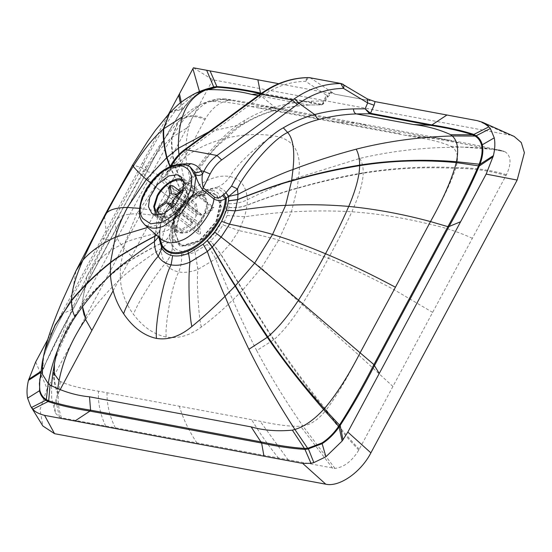 <?xml version="1.0" encoding="UTF-8"?>
<svg xmlns="http://www.w3.org/2000/svg" width="552" height="552" viewBox="0 0 552 552"><rect width="100%" height="100%" fill="white"/><g stroke="black" fill="none" stroke-linecap="round" stroke-linejoin="round"><path stroke-width="0.41" stroke-dasharray="2.76 2.07" d="M157.065 209.65L158.286 211.747L181.477 229.653L181.677 231.06L193.248 223.036L166.745 202.57M160.528 214.728L181.677 231.06M175.833 216.55L177.371 215.487L173.556 209.408L172.017 210.471L175.833 216.55L199.024 234.455L200.562 233.392L199.058 222.808L175.474 204.599M177.371 215.487L200.562 233.392M173.218 207.034L173.556 209.408M190.723 190.806L190.523 189.398C188.28 188.004 185.893 188.039 183.361 189.508L183.561 190.916C186.093 189.446 188.48 189.412 190.723 190.806L213.914 208.711L213.714 207.31L202.142 215.328L175.639 194.863M190.523 189.398L213.714 207.31M173.176 186.003L171.637 187.066L169.216 186.41M171.637 187.066L194.828 204.978L196.339 215.556L169.83 195.091M180.387 191.572L196.367 203.909L194.828 204.978M183.561 190.916L182.933 191.351M179.462 199.065L202.342 216.736L213.914 208.711M202.142 215.328L201.432 214.342L197.871 214.493L171.368 194.028M172.017 210.471L171.727 208.435M171.016 203.405L197.519 223.877L199.024 234.455M199.058 222.808L202.342 216.736M166.545 201.163L193.048 221.635L181.477 229.653M179.186 215.742L174.46 231.792L179 243.391L183.63 245.412C192.158 248.29 210.07 235.759 216.205 222.628L220.938 206.579L216.391 194.973L211.761 192.952C203.233 190.074 185.32 202.605 179.186 215.742M197.519 223.877L193.959 224.029L193.248 223.036M193.048 221.635L196.339 215.556M196.367 203.909L197.871 214.493M184.175 245.833L201.383 240.589L216.75 223.049L221.483 207L216.936 195.394L212.306 193.372C203.778 190.495 185.865 203.026 179.731 216.156L175.005 232.213L179.545 243.811L184.175 245.833M155.871 215.025L156.975 216.08L160.37 217.557C166.621 219.668 179.759 210.484 184.258 200.852L187.728 189.081L184.389 180.573L183.098 179.773M183.575 181.235L186.949 189.502L183.637 200.735C176.875 211.657 169.278 216.97 160.839 216.688L157.41 215.121M180.249 232.909C186.5 235.021 199.638 225.83 204.137 216.205L207.607 204.426L204.268 195.925L200.873 194.442L188.432 198.161L176.992 211.147L175.018 215.542L173.611 225.009L176.854 231.426L180.249 232.909M216.384 221.794L221.317 200.48L217.888 192.841L211.54 189.446L193.048 194.987L176.04 214.279L173.107 220.814L171.748 238.36L180.883 246.627L199.638 240.907L216.384 221.794M215.887 221.704L220.696 200.907L211.168 190.15L193.131 195.553L176.536 214.376L173.673 220.745L172.348 237.864L181.256 245.923L199.555 240.348L215.887 221.704M203.412 216.004L206.724 204.771L203.543 196.65L200.3 195.235L188.425 198.789L177.502 211.181L175.619 215.377L174.273 224.416L177.371 230.543L180.614 231.957C189.053 232.24 196.65 226.927 203.412 216.004M193.379 194.884L205.047 195.235L208.339 206.476L201.294 221.994L188.059 232.709L176.385 232.357L174.453 230.177L173.638 218.406L176.53 211.154L190.854 196.105L193.379 194.884M179.752 164.11L174.515 165.841L170.313 168.091L169.623 169.906L167.311 169.409C162.26 172.631 160.715 176.902 162.681 182.215L172.438 191.302C175.681 193.241 178.641 192.993 181.318 190.557L184.54 188.08L180.325 191.889L172.921 200.238L165.959 210.967L160.466 224.519L159.079 231.598L158.852 237.215M172.817 165.531L174.515 165.841L173.369 167.898L171.003 167.435L167.311 169.409M171.499 166.014L166.062 173.59L164.165 180.497L162.681 182.215M170.768 165.379L171.941 166.918L164.165 180.497L173.79 189.715L172.438 191.302C159.362 203.819 152.062 228.093 158.866 236.415L160.818 238.726C159.935 237.905 159.521 235.117 159.562 230.363L160.708 223.629L159.618 237.891M174.453 230.177L172.438 247.841L169.857 237.346L170.071 233.641L171.851 225.589L175.902 216.129C175.598 217.764 173.5 218.295 169.595 217.73L178.324 204.44L187.57 194.187L192.731 189.626C206.434 179.014 218.799 174.653 229.839 176.523C240.679 178.71 246.53 186.472 247.379 199.796L247.137 205.275L244.688 216.791L238.857 230.619L223.022 224.899L217.143 234.02L207.352 244.322L195.084 252.057L194.131 249.421L181.346 251.305C177.565 250.573 174.687 248.621 172.721 245.44L171.444 226.92L180.2 208.739L198.265 191.986L215.28 188.018C226.051 191.192 228.894 200.804 223.802 216.853C217.46 232.206 207.566 243.066 194.131 249.421M359.752 158.403C362.133 162.122 363.292 166.918 363.237 172.783L363.223 173.252C362.885 182.815 359.104 195.649 351.872 211.747C345.407 225.865 337.596 241.369 328.426 258.26L278.705 240.154C271.853 237.836 249.359 232.73 238.857 230.619L230.149 243.936L220.779 254.348L215.756 258.791L197.899 269.438C190.833 272.129 184.437 272.95 178.71 271.908C173.004 270.825 168.567 267.982 165.4 263.387L165.365 263.332C162.716 259.454 161.301 254.548 161.108 248.614L161.329 243.121L163.765 231.578L169.595 217.73C159.894 216.073 140.063 213.307 136.792 213.741L155.126 186.562L174.715 165.607L185.996 156.506C214.183 135.509 252.264 131.983 274.054 135.951C294.092 138.931 302.248 152.766 298.535 177.454L297.238 188.411L291.394 211.927L278.705 240.154L261.303 268.051L242.839 289.876L232.84 299.971C221.559 310.955 211.043 319.974 201.301 327.039C189.819 335.616 178.123 338.956 166.214 337.072C153.766 334.422 142.871 326.867 133.515 314.419C125.842 304.104 121.433 292.305 120.301 279.022L120.308 267.065L125.028 242.687L136.792 213.741C126.939 213.879 120.433 215.618 117.272 218.951C126.215 202.018 134.929 186.679 143.43 172.948C153.221 157.32 162.633 145.535 171.679 137.6L189.005 126.615C192.365 114.554 198.858 106.315 208.463 101.913L210.712 101.602C220.683 101.182 234.151 102.838 251.112 106.57L412.744 136.654C430.27 139.345 442.904 142.547 450.653 146.266L452.191 147.287C420.872 147.646 390.057 151.351 359.752 158.403L298.535 177.454C290.311 179.945 260.447 192.917 247.379 199.796C241.921 202.418 235.821 203.743 229.073 203.757L228.838 207.552L227.072 215.459L223.022 224.899M173.79 189.715C176.081 190.854 178.558 190.192 181.215 187.735L181.318 190.557L161.991 219.399L160.591 224.084L159.362 237.664M171.941 166.918L184.133 152.945L261.441 96.276L274.737 107.122C264.422 110.11 254.306 114.588 244.384 120.571C225.775 130.783 200.79 160.073 190.571 178.448L191.647 180.152L190.661 180.256L185.279 187.514L184.54 188.08L184.609 185.106L181.215 187.735M261.765 93.095L261.441 96.276C275.234 86.609 289.959 81.62 305.601 81.316L326.722 95.317L323.113 100.988L311.845 101.154C299.205 101.685 286.833 103.672 274.737 107.122L272.936 111.014L272.053 111.055C262.076 113.953 252.285 118.3 242.687 124.103C227.334 131.072 196.229 167.905 190.661 180.256L180.193 188.86L171.189 198.941L162.847 211.775L165.869 211.243C163.613 215.611 162.04 219.282 161.143 222.249L157.161 225.112L155.043 233.869M367.287 98.877L343.061 84.235M210.712 101.602L225.112 98.829L218.509 98.946L200.507 104.466L218.509 98.946C217.205 98.898 213.596 99.753 207.683 101.513L200.507 104.466L185.548 117.272L200.507 104.466C190.281 109.165 181.194 118.535 178.503 121.412L185.548 117.272L178.503 121.412L172.134 137.206C171.424 145.397 172.383 154.774 175.012 165.345C175.529 168.753 183.492 185.534 187.701 194.056C189.357 197.395 189.515 199.334 188.184 199.872L188.094 199.962C189.412 199.438 189.239 197.506 187.57 194.187C183.312 185.7 175.26 169.002 174.715 165.607C172.017 155.071 171.01 145.735 171.679 137.6L178.082 121.868L165.283 137.538L158.038 147.819L143.237 171.134L143.43 172.948C144.7 175.826 148.598 180.359 155.126 186.562L181.925 207.138L175.722 216.688L181.808 207.034L191.606 196.781C193.386 195.843 193.759 193.455 192.731 189.626C190.04 179.814 185.707 160.473 185.996 156.506C185.644 145.486 186.645 135.523 189.005 126.615M113.098 290.814L205.468 118.673C212.23 107.626 220.165 101.52 229.273 100.36L218.509 98.946L231.571 100.464L504.825 151.655C488.451 148.026 470.904 146.57 452.191 147.287C457.546 150.827 458.809 157.603 455.973 167.615L455.759 168.36C451.101 182.229 442.262 200.818 429.249 224.119L394.087 289.69C371.275 277.49 349.388 267.016 328.426 258.26C319.463 275.179 310.748 290.518 302.268 304.269C292.484 319.891 283.066 331.676 274.02 339.618L256.694 350.596C247.675 332.904 239.72 316.027 232.84 299.971C229.542 293.236 219.537 269.335 215.756 258.791L207.352 244.322M256.694 350.596C269.893 375.457 285.26 400.559 302.786 425.916L300.543 426.234C290.573 426.655 277.104 424.999 260.144 421.266L98.504 391.175C80.985 388.484 68.344 385.282 60.596 381.563L59.064 380.549M85.946 318.815C95.703 304.945 107.157 291.684 120.301 279.022C124.959 273.764 149.081 256.225 161.108 248.614C165.862 245.474 168.774 241.714 169.857 237.346M340.784 83.531L308.996 77.611C307.305 77.508 306.174 78.743 305.601 81.316C307.098 78.971 308.803 77.901 310.714 78.115L334.664 94.068L331.069 92.136L326.722 95.317C328.316 96.635 328.419 97.014 327.032 96.469L322.085 104.28L323.396 103.942L323.113 100.988C323.693 103.265 323.141 104.535 321.457 104.804L308.52 105.025C296.031 105.632 283.873 107.64 272.053 111.055M311.845 101.154C311.39 103.831 310.279 105.115 308.52 105.025L321.733 104.839L260.289 93.626M321.733 104.839L323.396 103.942L327.998 96.683L327.032 96.469L329.772 93.198L278.76 83.697M244.384 120.571L243.791 123.924L208.849 131.873M368.722 99.601L370.151 100.747L334.843 94.171L331.069 92.136M504.825 151.655C511.152 155.692 511.697 163.371 506.453 174.708L358.793 450.094C352.031 461.141 344.096 467.247 334.988 468.406L61.417 417.802L59.437 417.112L55.517 413.186L54.372 404.671L57.808 394.059L59.92 390.098M329.772 93.198L331.421 92.66L331.448 93.205L327.998 96.683M322.244 104.314L321.457 104.804M261.048 93.122L322.085 104.28L321.333 104.783M44.602 351.376L43.408 357.337L42.331 371.103L39.392 383.647L40.965 375.305L45.837 362.83L63.135 327.922L147.653 170.354C158.417 149.24 169.816 129.327 181.856 110.621L189.032 101.602C193.262 97.249 196.781 94.275 199.596 92.681C204.309 89.941 208 88.361 210.664 87.934L199.541 92.708C193.462 96.614 187.915 102.065 182.898 109.055L176.274 109.544L169.595 113.029M477.294 120.66L509.703 135.067L212.741 79.785L193.4 67.806M195.146 93.467L175.639 110.345L169.554 113.07M212.741 79.785L47.099 388.712L35.701 361.926M47.817 339.321L168.581 114.091M199.479 91.528L199.714 92.336C193.407 96.414 187.756 101.975 182.753 109.013L181.836 110.566L175.639 110.345C164.855 125.256 153.525 144.41 141.643 167.815L71.325 298.963C58.25 322.099 49.024 341.281 43.649 356.502L44.684 351.051M514.153 136.434L509.703 135.067M142.609 162.536L147.412 170.382C158.383 148.909 169.802 128.975 181.67 110.566L181.836 110.566C170.678 127.657 159.266 147.543 147.612 170.223L73.03 309.327C60.458 331.828 50.391 351.997 42.821 369.826L43.649 356.502L42.373 361.65M181.284 102.217L182.753 109.013M47.099 388.712L40.041 409.563L42.835 425.971M101.927 238.409L110.083 239.927L147.405 170.623L141.643 167.815L132.735 164.862M61.237 314.288L73.237 308.934L71.325 298.963L75.976 270.811M40.71 371.517L42.821 369.826L39.806 378.872M40.558 372.559L41.911 371.689M158.286 211.747L158.486 213.155M189.957 166.676L185.003 164.689C163.696 158.776 129.637 204.723 142.492 222.042L144.934 224.981M187.997 165.565L186.79 165.572L190.419 166.987L185.555 165.062C181.235 164.261 176.385 165.048 171.003 167.435M181.981 165.434L186.79 165.572L185.555 165.062M198.258 191.986L191.606 196.781L199.396 191.344L217.426 187.142C224.974 188.777 228.852 194.318 229.073 203.757M170.085 233.53C169.022 237.436 166.104 240.631 161.329 243.121C149.337 249.069 125.035 262.669 120.308 267.065C105.929 278.325 93.322 290.621 82.476 303.959C82.814 294.402 86.595 281.568 93.826 265.464C101.326 256.714 111.732 249.124 125.028 242.687C129.313 240.003 152.4 234.048 163.765 231.578C168.319 230.467 171.01 228.473 171.851 225.589L171.589 226.368M197.982 269.404L195.028 252.085C190.088 254.134 185.603 254.789 181.573 254.058C177.572 253.292 174.535 251.236 172.465 247.882L172.438 247.841C171.741 253.354 169.381 258.522 165.365 263.332M217.426 187.142C222.318 185.079 226.458 181.546 229.839 176.523C238.119 161.95 265.588 138.704 274.054 135.951M506.453 174.708C490.825 169.975 473.995 167.608 455.973 167.615C424.888 166.076 393.976 167.794 363.237 172.783C340.273 176.833 318.297 181.939 297.293 188.108C289.179 189.909 260.144 199.803 247.158 205.123C241.721 207.138 235.621 207.911 228.852 207.442M506.005 175.557C490.445 170.809 473.699 168.408 455.759 168.36C424.771 166.738 393.921 168.367 363.223 173.252C340.267 177.24 318.269 182.291 297.238 188.411C289.138 190.198 260.123 200.003 247.137 205.275C241.707 207.276 235.607 208.035 228.838 207.552M472.415 238.326C458.636 232.006 444.25 227.272 429.249 224.119C403.153 217.709 377.361 213.583 351.872 211.747C331.566 210.609 311.404 210.671 291.394 211.927C283.611 211.913 256.928 214.866 244.688 216.791L227.072 215.459M432.685 312.411L394.087 289.69L358.931 355.267L261.303 268.051L217.143 234.02M392.969 386.497L358.931 355.267C346.863 378.741 335.975 396.943 326.26 409.874C307.064 386.255 289.648 362.837 274.02 339.618C262.579 322.126 252.188 305.546 242.839 289.876L220.91 254.217L210.864 241.127M359.255 449.238C347.656 437.101 336.658 423.984 326.26 409.874L325.708 410.564C306.519 386.835 289.138 363.319 273.564 340.011C262.179 322.478 251.85 305.856 242.569 290.159L220.779 254.348L210.774 241.217M170.071 233.641C169.009 237.553 166.09 240.769 161.315 243.273C149.316 249.269 125.014 262.973 120.288 267.396C105.936 278.698 93.329 291.042 82.462 304.435L67.441 326.756L57.436 350.541M172.465 247.882C171.769 253.402 169.416 258.571 165.4 263.387C154.422 275.551 135.937 306.167 133.515 314.419M181.573 254.058C182.036 260.22 181.084 266.167 178.71 271.908C171.154 286.985 164.779 326.694 166.214 337.072M201.301 327.039C198.851 317.883 196.367 283.355 197.899 269.438L195.028 252.085M182.222 186.942L182.27 189.805L168.905 205.537L160.591 224.084M190.571 178.448L184.609 185.106M184.368 149.833L184.133 152.945M259.668 97.545L259.902 94.433M308.982 105.052C296.721 105.639 284.701 107.626 272.936 111.014C263.021 113.885 253.306 118.19 243.791 123.924L237.174 128.333L216.432 146.963L208.38 156.257L191.647 180.152C191.454 181.063 189.336 183.512 185.279 187.514L184.471 188.135L185.03 184.527L178.972 154.505M171.292 182.27C162.778 176.93 156.451 173.694 152.324 172.562L143.237 171.134L104.804 241.107L86.995 276.124L93.826 265.464C100.264 251.332 108.082 235.828 117.272 218.951L115.216 221.621L117.162 238.14L152.324 172.562C164.392 149.088 175.281 130.886 184.989 117.955C189.743 115.547 196.415 116.072 205.006 119.529M82.496 306.56L82.462 304.435L67.648 326.825L57.581 350.196M170.182 166.407L180.193 188.86L180.67 191.641L180.325 191.889L180.062 188.991L169.926 166.669M150.434 182.76L172.976 200.286L165.869 211.243M139.518 208.352L162.847 211.775L157.161 225.112L147.695 227.403M156.506 235.152L159.1 231.467M156.582 235.221L159.079 231.598M158.527 236.925L158.824 235.959M308.52 105.025L258.246 95.648M285.55 110.462L277.822 108.185L259.626 108.151M251.112 106.57L268.396 106.426L275.931 108.668M331.931 121.612L357.613 122.999L245.419 102.148L225.119 98.829L231.571 100.464M450.653 146.266L498.463 149.723L502.844 150.965M412.744 136.654L447.217 139.711L458.539 142.664M404.23 135.074L437.895 137.979L448.921 140.87M503.714 151.2L482.841 146.473L456.062 141.346L357.613 122.999L367.239 125.656M358.793 450.094C347.153 437.915 336.127 424.736 325.708 410.564C318.262 419.713 310.624 424.833 302.786 425.916L334.988 468.406M332.69 468.303L300.543 426.234M288.33 460.099L260.144 421.266M278.712 458.305C268.672 445.981 259.647 433.106 251.629 419.679M197.023 443.111C189.101 431.257 183.202 418.961 179.324 406.217M115.34 427.897C109.62 416.374 106.846 404.664 107.019 392.762M105.722 426.103C100.257 414.635 97.849 402.994 98.504 391.175M61.417 417.802C57.422 405.996 57.146 393.921 60.596 381.563M59.437 417.112L56.435 403.271L57.622 389.236M54.386 363.975L56.497 354.239M57.332 350.796L61.265 337.403L67.944 319.353L73.706 305.373L86.995 276.124L82 303.717L117.162 238.14C119.411 242.997 124.214 249.069 131.576 256.356M56.677 353.515L55.49 359.469C60.147 345.6 68.986 327.019 82 303.717L82.648 308.685M57.808 394.059C53.254 383.205 52.405 371.924 55.276 360.221L55.49 359.469C52.709 371.123 53.627 382.37 58.257 393.21M370.151 100.747L334.843 94.171M185.548 117.272C190.281 114.795 196.919 115.264 205.468 118.673M84.132 315.144L85.532 319.415M199.714 92.336L204.937 89.534M106.508 233.434L104.431 215.846M71.325 298.963C58.25 322.099 49.024 341.281 43.649 356.502M180.352 102.962L181.918 110.2L182.671 109.365M181.836 110.566L181.918 110.2M73.237 308.934L110.083 239.927M42.821 369.826L42.538 370.047C50.763 350.975 60.858 330.793 72.823 309.493L72.823 309.493M42.331 371.103L42.387 370.426M201.432 214.342L175.936 194.656M171.479 206.669L193.959 224.029M216.936 195.394L216.391 194.973M179 243.391L179.545 243.811M204.268 195.925L184.389 180.573M193.048 194.987L188.432 198.161M188.425 198.789L193.131 195.553M183.768 181.38L203.543 196.65M156.975 216.08L176.854 231.426M175.018 215.542L173.107 220.814M173.673 220.745L175.619 215.377M177.371 230.543L157.596 215.273M180.504 176.281L205.047 195.235M176.385 232.357L151.841 213.403M173.638 218.406L171.444 226.92M190.854 196.105L198.534 191.834M170.064 166.614L166.062 173.59L169.623 169.906L173.369 167.898M192.137 196.443L188.646 199.589M188.549 199.686L181.925 207.138M175.722 216.688L171.775 225.851M161.143 222.249L160.77 223.429M184.734 187.963L180.67 191.641M180.552 191.751L172.983 200.286M335.609 121.619L401 133.819M268.838 109.213L334.27 121.371M51.502 386.076L51.709 399.089L55.517 413.186"/><path stroke-width="0.83" d="M158.824 206.524L157.065 209.65L157.306 211.361L159.024 207.925L158.824 206.524L166.545 201.163L169.83 195.091L168.829 188.025L170.361 186.962L170.796 185.313L173.176 186.003L180.387 191.572M160.528 214.728L158.486 213.155L157.306 211.361M171.727 208.435L171.016 203.405L167.449 203.557L166.745 202.57L159.024 207.925M175.474 204.599L172.548 202.342L173.218 207.034M170.361 186.962L171.368 194.028L174.929 193.876L175.639 194.863L183.388 189.647M170.796 185.313L169.216 186.41L168.829 188.025M182.933 191.351L175.84 196.27L179.462 199.065M172.548 202.342L175.84 196.27M183.098 179.773L180.994 179.089C174.742 176.978 161.605 186.169 157.113 195.801L153.697 206.503L155.871 215.025M157.41 215.121L154.422 206.979L157.727 195.912C164.489 184.996 172.086 179.676 180.525 179.966L183.575 181.235M176.95 174.729L180.504 176.281L183.885 182.933L182.588 192.427L174.88 205.289L163.509 213.755L155.388 214.949L151.841 213.403L148.453 206.752L149.758 197.257L157.458 184.396L168.829 175.929L176.95 174.729M159.362 237.664L162.115 246.316L161.895 248.345C164.351 252.312 167.932 254.741 172.652 255.645C177.406 256.501 182.712 255.721 188.57 253.313L203.136 244.205L207.29 240.437L214.693 232.075L221.642 221.331L226.417 210.195L228.487 200.859L228.756 196.312L225.354 198.754C221.6 200.99 217.792 201.087 213.948 199.03L202.446 189.619C198.644 183.961 196.36 178.979 195.587 174.673C197.823 175.888 200.121 175.688 202.494 174.087L201.245 170.823C198.906 166.883 195.394 164.489 190.716 163.64L179.752 164.11M195.587 174.673L194.497 171.803C196.712 172.983 198.968 172.659 201.245 170.823L203.881 171.313C207.207 164.758 211.582 159.48 216.991 155.478L185.562 149.633C180.152 153.629 175.591 158.872 171.879 165.352L172.817 165.531M202.446 189.619L203.205 187.763C201.984 182.27 201.742 177.716 202.494 174.087L203.881 171.313L210.084 174.018L203.205 187.763L214.68 197.326L213.948 199.03C212.444 213.7 194.746 236.042 181.063 240.548C176.178 242.556 171.762 243.204 167.815 242.5L161.412 239.464L144.934 224.981L151.11 227.9C154.912 228.583 159.169 227.955 163.875 226.023L181.739 212.713L193.855 192.496L195.836 177.095L189.957 166.676L184.258 164.379C172.942 163.509 162.309 168.843 152.366 180.38L146.542 188.439L142.188 197.257C138.552 208.828 138.524 216.936 142.099 221.58L144.934 224.981M159.618 237.891L162.212 245.467C164.537 249.214 167.925 251.519 172.383 252.381C176.875 253.189 181.898 252.45 187.452 250.166C205.786 243.094 224.595 217.578 225.354 198.754L222.504 195.422C219.903 197.892 217.295 198.527 214.68 197.326M222.504 195.422L225.885 192.786L228.756 196.312L237.512 188.977L231.585 186.086C240.555 167.463 264.38 137.903 283.307 127.822C293.381 121.868 303.828 117.445 314.661 114.554L299.012 103.272L221.704 159.935C216.895 163.495 213.024 168.188 210.084 174.018M221.642 221.331L229.522 224.188L235.2 210.857L237.67 199.562L237.946 194.373L237.512 188.977C242.066 176.274 271.536 139.69 287.661 132.48C297.466 126.718 307.623 122.434 318.131 119.639L314.661 114.554C327.281 111.242 340.204 109.358 353.446 108.903L365.113 108.806L367.687 102.941L343.482 88.368C327.66 88.644 312.839 93.605 299.012 103.272L294.382 98.753L292.519 100.085L261.089 94.233L185.562 149.633L184.368 149.833C178.938 153.863 174.404 159.045 170.768 165.379L170.064 166.614M155.043 233.869L154.422 241.624C154.498 247.455 155.761 252.333 158.217 256.259L158.231 256.273C161.205 260.93 165.49 263.801 171.085 264.87C176.73 265.885 183.029 264.988 189.978 262.179L207.345 251.47L212.175 247.13L221.179 237.029L229.522 224.188C238.761 226.037 264.125 231.64 272.564 234.469L285.598 205.399L291.553 181.035L292.988 169.547C294.94 150.972 293.167 138.614 287.661 132.48L283.307 127.822M367.287 98.877L375.036 101.623L374.083 105.225L367.687 102.941L367.287 98.877L341.357 83.58L308.996 77.611C292.712 77.749 277.366 82.841 262.952 92.902L261.765 93.095L259.902 94.433L261.089 94.233L262.952 92.902M342.502 84.035C343.937 84.449 344.269 85.891 343.482 88.368L340.784 83.531C324.293 83.628 308.823 88.7 294.382 98.753M318.131 119.639C330.565 116.334 343.268 114.423 356.247 113.905C354.612 113.367 353.673 111.704 353.446 108.903M228.756 196.381L237.946 194.373C249.821 187.88 283.383 172.465 292.988 169.547C312.839 161.915 333.898 155.126 356.178 149.178C387.028 141.346 419.058 136.944 452.254 135.964L450.777 134.729C439.199 129.416 426.703 126.008 413.289 124.504L356.247 113.905L369.626 113.774L365.113 108.806L370.516 113.298L374.083 105.225M57.622 389.236L59.064 380.549C63.245 359.235 72.209 338.652 85.946 318.815L82.496 306.56M208.849 131.873L178.427 148.219L166.635 157.782L146.294 179.462L127.415 207.448C121.978 217.978 117.942 227.907 115.32 237.229L110.497 262.476L110.434 275.027C111.545 289.427 115.948 302.365 123.648 313.819C133.066 327.571 144.01 335.768 156.478 338.41C168.388 340.287 180.18 336.32 191.861 326.522C201.859 318.373 212.906 308.313 225.002 296.348L235.414 285.729L254.617 263.166L272.564 234.469C290.242 239.858 307.892 246.289 325.514 253.747C334.678 236.794 342.426 221.014 348.76 206.413C355.826 189.722 359.456 176.129 359.649 165.628L359.656 165.103C391.382 160.163 423.653 159.031 456.463 161.701L479.15 164.206C481.937 156.823 482.745 150.489 481.565 145.204C480.502 141.188 478.439 138.2 475.369 136.247L472.595 134.757L450.777 134.729M260.868 93.73L251.657 94.42C239.602 91.19 225.195 89.59 208.442 89.617L205.599 90.052C194.269 95.096 186.548 104.024 182.436 116.831C179.517 126.387 178.186 136.848 178.427 148.219L178.972 154.505M413.289 124.504L430.588 125.325L369.764 113.795L370.516 113.298L431.906 124.931C448.079 127.443 461.879 130.555 473.326 134.281L473.775 134.474L488.941 126.829L482.579 122.282L477.294 120.66L375.036 101.623M369.764 113.795L370.344 113.27M228.507 200.735L237.67 199.562C249.352 194.566 282.093 182.74 291.608 180.697C313.025 174.315 335.706 169.119 359.656 165.103C359.621 158.728 358.462 153.421 356.178 149.178M228.487 200.859L237.65 199.707C249.332 194.766 282.037 183.05 291.553 181.035C312.998 174.708 335.699 169.574 359.649 165.628C391.34 160.549 423.556 159.535 456.283 162.592L456.463 161.701C458.926 149.302 457.525 140.725 452.254 135.964L475.051 136.04L475.783 135.585L473.775 134.474L473.05 134.95M473.326 134.281L472.595 134.757C461.327 131.093 447.513 127.988 431.147 125.428L430.588 125.325L431.353 124.828M278.76 83.697L257.874 79.812L260.496 93.019L261.586 93.226M261.048 93.122L259.73 93.523C243.811 90.066 229.528 87.947 216.881 87.154L208.442 89.617M168.581 114.091L193.4 67.806L210.064 70.911L216.915 86.657L214.19 86.892L195.146 93.467L198.465 91.949C196.816 92.612 205.137 89.058 210.664 87.934L216.881 87.154L217.481 86.65C230.446 87.478 244.784 89.596 260.496 93.019L259.73 93.523M195.146 93.467C186.548 98.07 180.062 102.582 175.674 107.005L169.554 113.07L163.799 128.644C163.282 136.999 164.33 146.618 166.952 157.492L170.182 166.407M158.527 236.925L154.422 241.624C143.368 248.593 115.872 268.858 110.434 275.027C97.242 287.799 85.477 301.765 75.148 316.938C61.189 337.817 52.212 360.021 48.224 383.55L50.039 385.041C63.225 391.672 76.383 395.591 89.521 396.805L251.153 426.896C263.621 430.45 277.359 431.533 292.367 430.153L294.885 429.463C277.007 401.863 261.676 375.139 248.883 349.278C239.865 330.503 231.902 312.86 225.002 296.348C221.152 288.454 210.602 261.11 207.345 251.47L203.136 244.205M207.179 240.548L212.175 247.13C216.791 255.555 230.419 278.974 235.124 286.039C244.501 302.11 255.231 319.201 267.313 337.306L267.823 336.879C283.969 360.808 302.793 384.765 324.3 408.749L339.501 425.054C350.541 407.866 361.898 387.946 373.566 365.279L448.155 226.168C460.706 203.66 470.828 183.533 478.515 165.793L479.026 164.53L479.943 164.33C482.71 156.92 483.504 150.454 482.324 144.941C481.254 140.836 479.177 137.786 476.1 135.799L490.335 128.519L494.254 137.848C495.261 143.085 494.978 149.019 493.405 155.63L486.16 174.094L517.169 180.055L524.4 152.697L521.26 142.526L514.153 136.434L482.579 122.282M210.064 70.911L257.874 79.812M59.92 390.098L113.098 290.814M182.436 116.831L163.295 129.078C162.819 137.393 163.937 146.963 166.635 157.782L169.926 166.669M169.554 113.07L163.295 129.078C153.387 137.765 143.368 150.172 133.253 166.297C124.462 180.442 115.589 196.008 106.626 212.996C109.986 209.45 116.92 207.593 127.415 207.448L139.518 208.352M75.148 316.938C72.664 312.542 71.436 307.181 71.463 300.854L55.083 325.404L44.677 351.051L55.103 324.969L71.463 300.854C82.786 287.13 95.786 274.461 110.476 262.835C116.092 257.694 143.741 241.955 154.698 236.428L156.582 235.221M216.343 87.161L217.481 86.65M89.521 396.805L90.569 410.157L260.868 441.855L251.153 426.896M50.039 385.041L48.693 400.828C59.844 404.402 73.616 407.473 90.01 410.053L90.569 410.157L90.5 411.192L261.358 443.001C277.07 446.423 291.408 448.541 304.373 449.369L304.939 449.362L304.959 448.431L307.65 448.238L294.885 429.463C304.207 426.668 313.777 420.01 323.596 409.501C302.379 385.213 283.618 361.153 267.313 337.306L248.883 349.278M44.677 351.051L42.373 361.65L42.449 374.339L48.224 383.55L46.292 399.586L48.693 400.828L48.528 401.739C59.989 405.465 73.789 408.583 89.948 411.088L90.5 411.192M292.367 430.153L304.407 448.424L304.959 448.431M260.806 442.897L260.868 441.855L261.427 441.959C277.318 445.395 291.642 447.548 304.407 448.424L304.373 449.369M395.439 287.219L430.491 221.58C443.497 198.389 452.095 178.731 456.283 162.592L479.315 165.973C471.091 185.044 460.996 205.227 449.031 226.527L460.616 221.732L347.822 432.092L342.137 441.027L325.915 456.752L313.846 462.597L308.113 448.176L321.892 442.987C328.019 439.061 333.546 433.589 338.466 426.586L338.68 426.268L323.596 409.501L324.3 408.749C336.265 394.756 348.222 376.084 360.166 352.735L395.439 287.219C371.144 274.227 347.836 263.069 325.514 253.747C316.503 270.694 307.498 286.164 298.501 300.15L374.649 365.238L449.031 226.527L448.155 226.168M30.636 406.182L42.835 425.971L54.558 433.699L44.56 415.359C38.695 413.834 34.81 411.778 32.913 409.191L30.636 406.182L27.6 398.171C26.593 392.934 26.875 387.007 28.449 380.39L35.701 361.926L47.817 339.321M204.937 89.534L213.727 86.954L206.676 70.283M192.896 68.752L199.479 91.528M213.231 87.451L214.19 86.892M488.941 126.829L490.335 128.519M475.783 135.585L476.1 135.799L475.369 136.247M479.15 164.206L479.943 164.33L493.405 155.63M42.373 361.65L39.392 383.647L39.875 390.492C40.924 394.501 42.952 397.468 45.975 399.379L46.071 400.435L48.528 401.739M48.252 400.642L48.079 401.546L32.913 409.191M44.56 415.359L302.717 463.418L310.997 463.287L304.939 449.362L307.664 449.128L307.65 448.238L308.113 448.176M226.417 210.195L235.2 210.857C246.082 209.035 276.248 205.275 285.598 205.399C306.208 204.261 327.267 204.599 348.76 206.413C375.691 209.084 402.932 214.142 430.491 221.58L448.817 226.927M325.915 456.752L322.14 443.684C328.481 439.564 334.139 434.01 339.1 427.006L339.328 426.696L338.68 426.268L339.501 425.054L340.184 425.454C352.052 407.045 363.471 387.111 374.442 365.638L373.566 365.279M179.462 93.805L181.284 102.217M486.16 174.094L460.616 221.732M54.558 433.699L325.783 484.194C339.156 487.326 360.836 472.422 370.889 452.868L517.169 180.055M494.254 137.848L481.565 145.204M45.975 399.379L46.071 400.435M39.806 378.872L39.53 391.078C40.6 395.184 42.676 398.233 45.754 400.221L31.519 407.5M307.664 449.128L322.14 443.684L321.892 442.987M342.137 441.027L339.1 427.006L338.466 426.586M310.997 463.287L313.846 462.597M28.449 380.39L40.558 372.559M27.6 398.171L39.875 390.492M150.627 223.829L162.336 222.104C174.963 216.011 184.126 205.758 189.833 191.358C193.973 177.185 191.268 168.684 181.712 165.855C162.171 160.432 130.934 202.57 142.726 218.454L150.627 223.829M194.497 171.803L189.957 166.676M190.716 163.64L187.997 165.565M162.115 246.316C164.475 250.146 167.925 252.492 172.465 253.361C177.033 254.189 182.139 253.43 187.79 251.098C206.731 243.729 225.975 217.24 226.361 198.016L223.498 194.621M225.885 192.786L231.585 186.086M170.768 165.379L171.879 165.352L171.499 166.014M188.57 253.313L189.978 262.179L188.591 253.306L187.79 251.098M221.704 159.935L216.991 155.478L292.519 100.085L297.231 104.542M158.852 237.215L161.881 248.331L158.217 256.259L161.895 248.345M172.652 255.645L171.085 264.87C162.605 280.54 154.774 325.694 156.478 338.41M214.693 232.075L254.617 263.166L298.501 300.15C288.089 316.048 277.87 328.288 267.823 336.879C255.673 318.815 244.874 301.765 235.414 285.729C230.708 278.732 216.915 255.3 212.306 246.999L207.29 240.437M169.305 113.339L155.416 130.306L147.743 141.202L132.735 164.862L108.972 207.379L104.431 215.846L106.626 212.996C97.407 229.908 89.527 245.592 82.993 260.033C75.638 276.497 71.794 289.931 71.47 300.329C82.8 286.633 95.806 274.02 110.497 262.476C116.12 257.363 143.761 241.762 154.712 236.277L156.506 235.152M258.246 95.648L251.657 94.42M189.978 262.179C188.032 275.765 189.081 315.385 191.861 326.522M431.147 125.428L446.934 115.009M56.649 353.625L57.581 350.196M59.064 380.549L54.393 374.042L54.386 363.975L52.447 375.988L51.502 386.076M57.436 350.541L56.677 353.515M123.648 313.819C126.387 303.717 147.053 268.134 158.231 256.273M132.735 164.862L133.253 166.297C135.012 168.802 139.359 173.197 146.294 179.462L150.434 182.76M104.431 215.846L75.976 270.811L82.993 260.033C90.79 251.284 101.561 243.68 115.32 237.229L147.695 227.403M82.648 308.685L84.132 315.144M85.532 319.415L91.846 330.441M430.491 221.58C443.497 198.389 452.095 178.731 456.283 162.592M90.01 410.053L89.948 411.088L74.92 421.017M263.98 456.207L261.427 441.959M178.682 95.255L180.352 102.962M28.738 379.258L40.71 371.517M347.822 432.092L370.889 452.868M493.115 156.761L479.315 165.973M479.826 164.668L479.467 165.593L478.667 165.427M379.245 373.483L374.442 365.638L374.649 365.238M339.328 426.696L339.935 425.82L339.273 425.406M342.978 439.875L340.184 425.454M325.783 484.194L302.717 463.418M175.936 194.656L174.929 193.876M167.449 203.557L171.479 206.669M173.369 167.898L181.981 165.434M259.902 94.433L184.368 149.833M261.765 93.095C276.386 82.897 292.015 77.722 308.644 77.577M309.568 77.666L341.357 83.58M56.497 354.239L54.386 363.975M57.332 350.796L56.697 353.411M75.976 270.811L62.452 300.585C57.284 312.68 48.272 334.629 44.74 350.83"/></g></svg>
